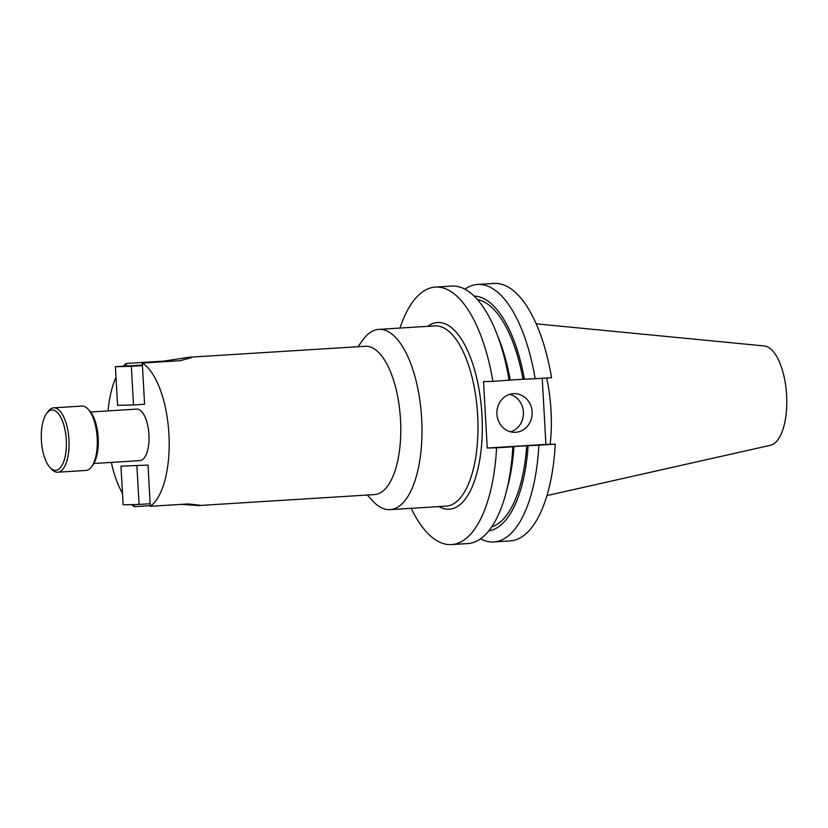 <?xml version="1.0" encoding="UTF-8"?>
<svg xmlns="http://www.w3.org/2000/svg" width="828" height="828" viewBox="0 0 828 828"><rect width="100%" height="100%" fill="white"/><g stroke="black" fill="none" stroke-linecap="round" stroke-linejoin="round"><path stroke-width="1.24" d="M142.437 365.614L131.341 366.307L133.505 404.944L144.589 404.25L142.292 363.057A74.303 30.574 86.4 0 1 168.912 434.131A74.303 30.574 86.4 0 1 150.303 506.301L188.132 503.941L199.61 505.183L198.358 505.566L181.425 504.355M41.4 440.444A30.222 12.441 -93.6 0 0 49.918 467.396A30.222 12.441 -93.6 0 0 66.281 439.834A30.222 12.441 -93.6 0 0 46.554 413.576A30.222 12.441 -93.6 0 0 41.4 440.444M46.554 413.576L47.91 411.682A32.251 13.269 86.4 0 1 53.675 407.831A32.251 13.269 86.4 0 1 68.962 439.699A32.251 13.269 86.4 0 1 57.691 472.208A32.251 13.269 86.4 0 1 51.502 469.114L49.918 467.396M88.099 409.167L89.683 410.885A30.222 12.441 86.4 0 1 98.201 437.846A30.222 12.441 86.4 0 1 93.036 464.705L91.68 466.609A32.251 13.269 -93.6 0 0 97.186 437.94A32.251 13.269 -93.6 0 0 88.099 409.167A32.251 13.269 -93.6 0 0 81.9 406.072L53.675 407.831M57.691 472.208L85.915 470.449A32.251 13.269 -93.6 0 0 91.68 466.609M90.614 411.992L136.723 409.115A25.803 10.619 86.4 0 1 148.947 434.607A25.803 10.619 86.4 0 1 139.932 460.616L93.823 463.494M142.292 363.057L180.121 360.687L191.361 357.675L189.105 357.251L365.293 346.259A74.303 30.574 86.4 0 1 400.514 419.682A74.303 30.574 86.4 0 1 374.556 494.575L198.358 505.566M358.017 346.715L362.716 340.132A90.304 37.156 86.4 0 1 378.851 329.378A90.304 37.156 86.4 0 1 421.649 418.606A90.304 37.156 86.4 0 1 390.102 509.634A90.304 37.156 86.4 0 1 372.745 500.971L367.27 495.03M532.114 411.899A19.354 17.636 88.6 0 0 514.043 393.652A19.354 17.636 88.6 0 0 496.914 414.093A19.354 17.636 88.6 0 0 514.985 432.34A19.354 17.636 88.6 0 0 532.114 411.899M510.617 431.854A19.354 17.636 88.6 0 0 523.42 412.106A19.354 17.636 88.6 0 0 509.717 394.356M546.935 495.579L770.516 445.267A49.866 20.524 -93.6 0 0 786.6 395.204A49.866 20.524 -93.6 0 0 764.327 345.959L536.213 323.831M550.196 444.284A90.304 37.156 -93.6 0 0 551.003 410.543A90.304 37.156 -93.6 0 0 546.666 378.003M150.261 505.691L134.364 506.684A74.303 30.574 86.4 0 1 131.497 504.604M122.492 493.312A74.303 30.574 86.4 0 1 111.314 462.407M108.106 410.905A74.303 30.574 86.4 0 1 116.013 377.34M123.175 366.204A74.303 30.574 86.4 0 1 126.363 363.44L126.498 365.997L142.395 365.013M189.105 357.251L164.192 361.08L126.363 363.44M134.364 506.684L134.25 504.542M147.995 465.098L120.971 466.174L147.995 465.098L150.303 506.301M477.684 284.439L494.068 283.414A129.002 53.085 -93.6 0 1 551.541 377.703L535.157 378.727A129.002 53.085 -93.6 0 0 477.684 284.439A129.002 53.085 -93.6 0 0 464.912 289.2M535.157 378.727L524.362 379.214A117.669 48.428 -93.6 0 0 474.133 296.082M524.362 379.214L523.006 379.245A114.502 47.124 -93.6 0 0 477.456 299.581M523.006 379.245L510.224 380.042M435.393 287.078A129.002 53.085 -93.6 0 1 492.877 381.366L510.234 380.093A117.669 48.428 -93.6 0 0 498.86 338.89L496.107 331.987A129.002 53.085 -93.6 0 0 451.643 286.064L435.393 287.078A129.002 53.085 -93.6 0 0 399.965 328.064M509.127 380.352A129.002 53.085 -93.6 0 0 496.107 331.987M493.747 541.947L510.131 540.922A129.002 53.085 -93.6 0 0 555.257 444.16L538.873 445.185A129.002 53.085 -93.6 0 1 493.747 541.947A129.002 53.085 -93.6 0 1 480.488 538.811M542.226 378.282L545.921 444.388L487.247 448.041L483.531 381.594L492.877 381.366M555.257 444.16L545.921 444.388M488.779 530.831A117.669 48.428 -93.6 0 0 528.078 445.671L538.873 445.185M491.646 526.95A114.502 47.124 -93.6 0 0 526.722 445.702L528.078 445.671M411.216 508.32A129.002 53.085 -93.6 0 0 451.457 544.586L467.716 543.572A129.002 53.085 -93.6 0 0 506.125 492.474L507.999 485.28A117.669 48.428 -93.6 0 0 513.95 446.551L526.722 445.702M506.125 492.474A129.002 53.085 -93.6 0 0 512.842 446.799L513.95 446.551M451.457 544.586A129.002 53.085 -93.6 0 0 496.593 447.813L487.247 448.041M512.842 446.799L496.593 447.813M150.158 503.734L139.063 504.428L136.91 465.791M139.063 504.428L123.134 504.811L120.971 466.174M131.341 366.307L115.413 366.69L126.498 365.997M115.413 366.69L117.576 405.327L133.505 404.944M390.102 509.634L446.095 506.146A90.304 37.156 -93.6 0 0 477.642 415.118A90.304 37.156 -93.6 0 0 434.845 325.89L378.851 329.378M427.765 326.335A93.554 38.502 86.4 0 1 481.937 414.9A93.554 38.502 86.4 0 1 439.006 506.581M164.192 361.08L164.234 361.681"/></g></svg>
